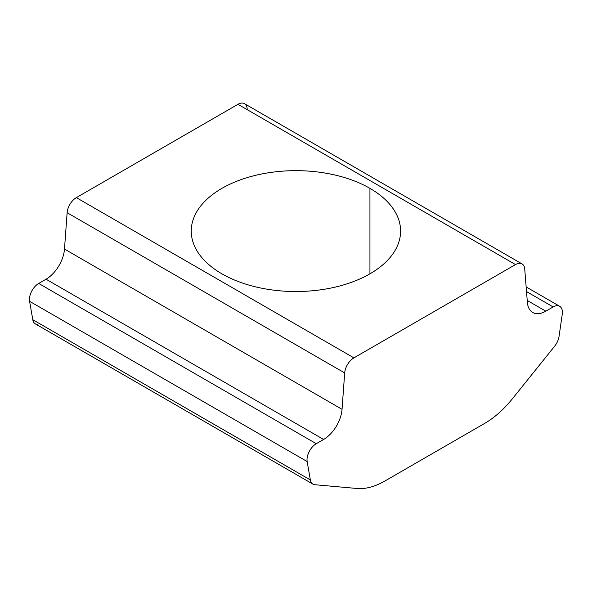 <?xml version="1.0" encoding="UTF-8"?>
<svg xmlns="http://www.w3.org/2000/svg" width="592" height="592" viewBox="0 0 592 592"><rect width="100%" height="100%" fill="white"/><g stroke="black" fill="none" stroke-linecap="round" stroke-linejoin="round"><path stroke-width="0.89" d="M384.822 481.044A78.507 45.325 -60 0 1 357.065 488.481L314.833 484.715A13.083 7.555 -60 0 1 312.916 484.123A13.083 7.555 -60 0 1 310.356 479.957L32.789 319.71L310.356 479.957A13.083 7.555 120 0 0 314.833 484.715L357.065 488.481A78.507 45.325 120 0 0 384.822 481.044L484.596 423.443L384.822 481.044M512.354 398.83A78.507 45.325 -60 0 1 484.596 423.443A78.507 45.325 120 0 0 512.354 398.83L554.586 346.29A13.083 7.555 120 0 0 559.063 336.367A13.083 7.555 -60 0 1 554.586 346.29L512.354 398.83M522.055 263.921A13.083 7.555 -60 0 1 524.727 268.997A13.083 7.555 120 0 0 515.514 264.572A13.083 7.555 -60 0 1 522.055 263.921L244.489 103.674A13.083 7.555 120 0 0 237.947 104.318L515.514 264.572L353.905 357.871L515.514 264.572L237.947 104.318L76.338 197.624L353.905 357.871L76.338 197.624A13.083 7.555 120 0 0 67.125 212.698L64.484 249.062L342.043 409.316L344.685 372.945L67.125 212.698L344.685 372.945A13.083 7.555 -60 0 1 353.905 357.871A13.083 7.555 120 0 0 344.685 372.945L342.043 409.316L64.484 249.062A26.166 15.111 -60 0 1 46.05 279.209L38.702 283.45L316.269 443.704L323.609 439.464L46.05 279.209L323.609 439.464A26.166 15.111 120 0 0 342.043 409.316A26.166 15.111 -60 0 1 323.609 439.464L316.269 443.704L38.702 283.45A13.083 7.555 120 0 0 29.6 301.306L32.789 319.71A13.083 7.555 120 0 0 35.35 323.868L312.916 484.123M369.941 188.36A104.673 60.436 180 0 1 369.941 273.83A104.673 60.436 180 0 1 221.911 273.83A104.673 60.436 180 0 1 221.911 188.36A104.673 60.436 180 0 1 369.941 188.36L369.941 273.83L369.941 188.36A104.673 60.436 -0 0 0 255.87 175.262A104.673 60.436 -0 0 0 191.246 231.095A104.673 60.436 -0 0 0 221.911 273.83A104.673 60.436 -0 0 0 335.982 286.928A104.673 60.436 -0 0 0 400.599 231.095A104.673 60.436 -0 0 0 369.941 188.36M307.167 461.553L29.6 301.306L307.167 461.553A13.083 7.555 -60 0 1 316.269 443.704A13.083 7.555 120 0 0 307.167 461.553L310.356 479.957M526.517 291.567L553.15 306.937A13.083 7.555 -60 0 1 559.692 306.293A13.083 7.555 -60 0 1 562.4 312.28A13.083 7.555 120 0 0 553.15 306.937L545.802 311.185L527.22 300.455L545.802 311.185A26.166 15.111 -60 0 1 527.368 302.32A26.166 15.111 120 0 0 532.719 312.48A26.166 15.111 120 0 0 545.802 311.185L553.15 306.937L526.517 291.567M37.266 324.46A13.083 7.555 -60 0 1 32.789 319.71L29.6 301.306A13.083 7.555 -60 0 1 38.702 283.45L46.05 279.209A26.166 15.111 120 0 0 64.484 249.062L67.125 212.698A13.083 7.555 -60 0 1 76.338 197.624L237.947 104.318A13.083 7.555 -60 0 1 247.167 108.75M559.063 336.367L562.252 314.285A13.083 7.555 120 0 0 562.4 312.28A13.083 7.555 -60 0 1 562.252 314.285M527.368 302.32L524.727 268.997L527.368 302.32M526.147 286.928L559.692 306.293"/></g></svg>

